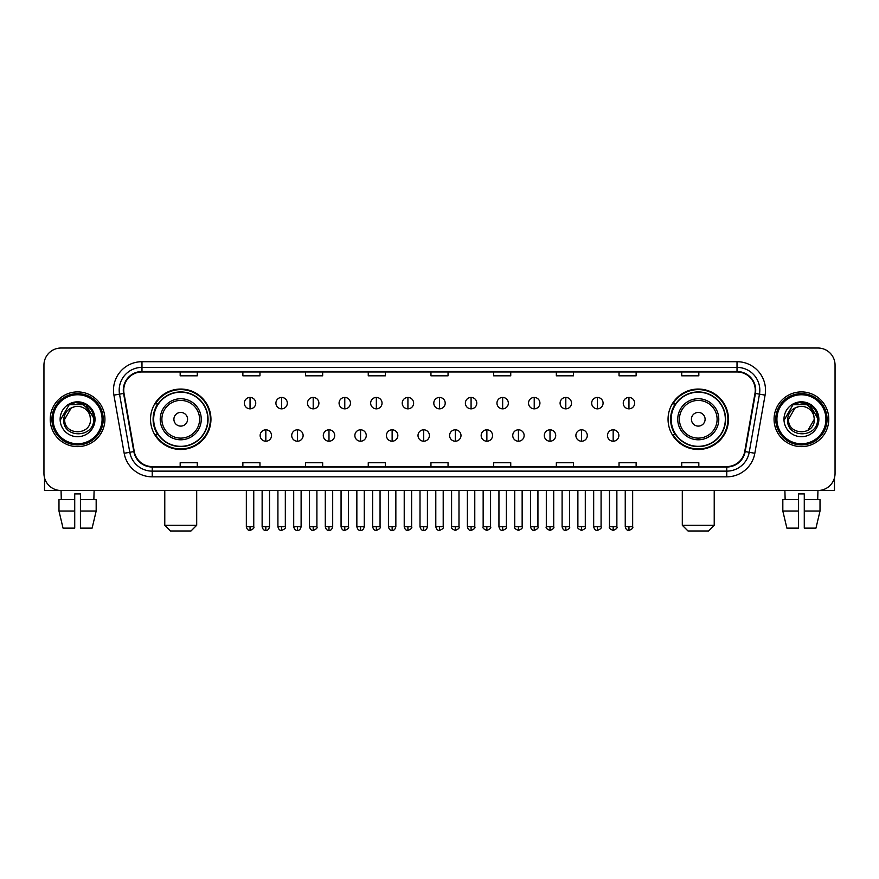 <?xml version="1.0" encoding="UTF-8"?>
<svg xmlns="http://www.w3.org/2000/svg" width="879" height="879" viewBox="0 0 879 879"><rect width="100%" height="100%" fill="white"/><g stroke="black" fill="none" stroke-linecap="round" stroke-linejoin="round"><path stroke-width="1.32" d="M668.051 419.272A30.205 30.205 0 0 0 698.256 449.477A30.205 30.205 0 0 0 728.471 419.272A30.205 30.205 0 0 0 698.256 389.056A30.205 30.205 0 0 0 668.051 419.272M150.529 419.272A30.205 30.205 0 0 0 180.744 449.477A30.205 30.205 0 0 0 210.949 419.272A30.205 30.205 0 0 0 180.744 389.056A30.205 30.205 0 0 0 150.529 419.272M157.78 434.655A27.645 27.645 0 0 1 157.78 403.879M675.292 434.655A27.645 27.645 0 0 1 675.292 403.879M43.95 365.126L43.95 473.407A17.097 17.097 0 0 0 61.047 490.515L817.953 490.515A17.097 17.097 0 0 0 835.05 473.407L835.05 365.126A17.097 17.097 0 0 0 817.953 348.018L61.047 348.018A17.097 17.097 0 0 0 43.95 365.126L43.95 473.407M50.224 419.272A27.359 27.359 0 0 0 77.583 446.62A27.359 27.359 0 0 0 104.931 419.272A27.359 27.359 0 0 0 77.583 391.913A27.359 27.359 0 0 0 50.224 419.272A27.359 27.359 0 0 0 77.583 446.62A27.359 27.359 0 0 0 104.931 419.272A27.359 27.359 0 0 0 77.583 391.913A27.359 27.359 0 0 0 50.224 419.272M774.069 419.272A27.359 27.359 0 0 0 801.417 446.62A27.359 27.359 0 0 0 828.776 419.272A27.359 27.359 0 0 0 801.417 391.913A27.359 27.359 0 0 0 774.069 419.272A27.359 27.359 0 0 0 801.417 446.62A27.359 27.359 0 0 0 828.776 419.272A27.359 27.359 0 0 0 801.417 391.913A27.359 27.359 0 0 0 774.069 419.272M123.741 390.199A18.239 18.239 0 0 1 141.98 371.96L737.02 371.96A18.239 18.239 0 0 1 754.984 393.363L744.733 451.498A18.239 18.239 0 0 1 726.768 466.573L152.232 466.573A18.239 18.239 0 0 1 134.267 451.498L124.016 393.363A18.239 18.239 0 0 1 123.741 390.199M123.291 390.199A18.69 18.69 0 0 0 123.576 393.44L133.828 451.575A18.69 18.69 0 0 0 152.232 467.024L726.768 467.024A18.69 18.69 0 0 0 745.172 451.575L755.424 393.44A18.69 18.69 0 0 0 737.02 371.509L141.98 371.509A18.69 18.69 0 0 0 123.291 390.199M113.918 395.143A28.502 28.502 0 0 1 141.98 361.698L737.02 361.698A28.502 28.502 0 0 1 765.082 395.143L754.83 453.278A28.502 28.502 0 0 1 726.768 476.836L152.232 476.836A28.502 28.502 0 0 1 124.17 453.278L113.918 395.143L119.533 394.155A22.799 22.799 0 0 1 141.98 367.4L737.02 367.4A22.799 22.799 0 0 1 759.467 394.155L749.216 452.289A22.799 22.799 0 0 1 726.768 471.133L152.232 471.133A22.799 22.799 0 0 1 129.784 452.289L119.533 394.155A22.799 22.799 0 0 1 119.181 390.199M817.953 348.018L61.047 348.018M61.299 499.635L61.047 490.515L817.953 490.515L817.701 499.635M835.05 473.407L835.05 365.126M745.172 451.575L749.216 452.289L759.467 394.155L765.082 395.143M430.952 371.96L430.952 375.816L448.048 375.816L448.048 371.96M368.257 371.96L368.257 375.816L385.354 375.816L385.354 371.96M305.562 371.96L305.562 375.816L322.659 375.816L322.659 371.96M242.868 371.96L242.868 375.816L259.964 375.816L259.964 371.96M180.173 371.96L180.173 375.816L197.27 375.816L197.27 371.96M493.646 371.96L493.646 375.816L510.743 375.816L510.743 371.96M556.341 371.96L556.341 375.816L573.438 375.816L573.438 371.96M619.036 371.96L619.036 375.816L636.132 375.816L636.132 371.96M681.73 371.96L681.73 375.816L698.827 375.816L698.827 371.96M448.048 466.573L448.048 462.717L430.952 462.717L430.952 466.573M385.354 466.573L385.354 462.717L368.257 462.717L368.257 466.573M322.659 466.573L322.659 462.717L305.562 462.717L305.562 466.573M259.964 466.573L259.964 462.717L242.868 462.717L242.868 466.573M197.27 466.573L197.27 462.717L180.173 462.717L180.173 466.573M510.743 466.573L510.743 462.717L493.646 462.717L493.646 466.573M573.438 466.573L573.438 462.717L556.341 462.717L556.341 466.573M636.132 466.573L636.132 462.717L619.036 462.717L619.036 466.573M698.827 466.573L698.827 462.717L681.73 462.717L681.73 466.573M44.521 477.791L44.521 490.515L110.633 490.515M58.981 499.635L58.981 511.029L63.035 528.125L58.981 511.029L58.981 499.635L74.726 499.635L74.726 493.932L80.428 493.932L80.428 499.635L96.174 499.635L96.174 511.029L92.119 528.125L96.174 511.029L80.428 511.029L80.428 499.635M94.108 490.515L93.855 499.635M74.726 499.635L74.726 528.125L63.035 528.125M58.981 511.029L74.726 511.029M92.119 528.125L80.428 528.125L80.428 511.029M102.085 419.272A24.513 24.513 0 0 0 77.583 394.759A24.513 24.513 0 0 0 53.07 419.272A24.513 24.513 0 0 0 77.583 443.774A24.513 24.513 0 0 0 102.085 419.272M103.228 419.272A25.645 25.645 0 0 0 77.583 393.616A25.645 25.645 0 0 0 51.927 419.272A25.645 25.645 0 0 0 77.583 444.917A25.645 25.645 0 0 0 103.228 419.272M90.46 419.272C91.251 435.885 63.903 435.885 64.694 419.272L71.133 408.109L74.385 406.79C68.002 408.526 64.453 412.69 63.738 419.272C62.365 438.863 94.284 438.357 93.701 419.272C93.8 413.855 91.79 409.383 87.68 405.845C83.945 403.12 79.78 402.044 75.209 402.637C83.637 403.296 88.559 407.702 89.999 415.844L90.46 419.272C91.251 435.885 63.903 435.885 64.694 419.272L71.133 408.109L74.385 406.79L71.133 408.109L64.694 419.272L71.133 408.109L74.385 406.79L71.133 408.109L64.694 419.272L71.133 408.109L74.385 406.79L71.133 408.109L64.694 419.272L71.133 408.109L74.385 406.79L71.133 408.109L64.694 419.272C63.903 435.885 91.251 435.885 90.46 419.272C91.251 435.885 63.903 435.885 64.694 419.272C63.903 435.885 91.251 435.885 90.46 419.272C91.251 435.885 63.903 435.885 64.694 419.272C63.903 435.885 91.251 435.885 90.46 419.272L89.999 415.844A12.877 12.877 0 0 0 74.385 406.79M60.135 419.272A17.437 17.437 0 0 0 77.583 436.709A17.437 17.437 0 0 0 95.02 419.272A17.437 17.437 0 0 0 77.583 401.824A17.437 17.437 0 0 0 60.135 419.272M75.209 402.637L69.177 404.714L60.783 419.272L69.177 404.714L85.977 404.714L94.372 419.272L85.977 404.714L69.177 404.714L60.783 419.272L69.177 404.714L85.977 404.714L94.372 419.272L85.977 404.714L69.177 404.714L60.783 419.272L69.177 404.714L85.977 404.714L94.372 419.272M190.996 530.982L170.482 530.982L164.78 525.279L196.698 525.279L190.996 530.982M187.579 419.272A6.834 6.834 0 0 0 180.744 412.427A6.834 6.834 0 0 0 173.899 419.272A6.834 6.834 0 0 0 180.744 426.106A6.834 6.834 0 0 0 187.579 419.272M201.258 419.272A20.514 20.514 0 0 0 180.744 398.747A20.514 20.514 0 0 0 160.22 419.272A20.514 20.514 0 0 0 180.744 439.786A20.514 20.514 0 0 0 201.258 419.272A20.514 20.514 0 0 1 180.744 439.786A20.514 20.514 0 0 1 160.22 419.272M207.818 419.272A27.073 27.073 0 0 0 180.744 392.199A27.073 27.073 0 0 0 153.671 419.272A27.073 27.073 0 0 0 180.744 446.334A27.073 27.073 0 0 0 207.818 419.272M210.378 419.272A29.633 29.633 0 0 1 155.407 434.655L158.154 434.655A27.326 27.326 0 0 0 198.819 439.753A27.326 27.326 0 0 0 198.819 398.78A27.326 27.326 0 0 0 158.154 403.879L155.407 403.879A29.633 29.633 0 0 1 210.378 419.272M708.518 530.982L688.004 530.982L682.302 525.279L714.22 525.279L708.518 530.982M705.101 419.272A6.834 6.834 0 0 0 698.256 412.427A6.834 6.834 0 0 0 691.421 419.272A6.834 6.834 0 0 0 698.256 426.106A6.834 6.834 0 0 0 705.101 419.272M718.78 419.272A20.514 20.514 0 0 0 698.256 398.747A20.514 20.514 0 0 0 677.742 419.272A20.514 20.514 0 0 0 698.256 439.786A20.514 20.514 0 0 0 718.78 419.272A20.514 20.514 0 0 1 698.256 439.786A20.514 20.514 0 0 1 677.742 419.272M725.329 419.272A27.073 27.073 0 0 0 698.256 392.199A27.073 27.073 0 0 0 671.182 419.272A27.073 27.073 0 0 0 698.256 446.334A27.073 27.073 0 0 0 725.329 419.272M727.9 419.272A29.633 29.633 0 0 1 672.929 434.655L675.676 434.655A27.326 27.326 0 0 0 716.341 439.753A27.326 27.326 0 0 0 716.341 398.78A27.326 27.326 0 0 0 675.676 403.879L672.929 403.879A29.633 29.633 0 0 1 727.9 419.272M250.043 397.44A5.703 5.703 0 0 0 244.351 403.131A5.703 5.703 0 0 0 250.043 408.834A5.703 5.703 0 0 0 255.745 403.131A5.703 5.703 0 0 0 250.043 397.44L250.043 408.834A5.703 5.703 0 0 0 255.745 403.131A5.703 5.703 0 0 0 250.043 397.44M281.621 397.44A5.703 5.703 0 0 0 275.918 403.131A5.703 5.703 0 0 0 281.621 408.834A5.703 5.703 0 0 0 287.323 403.131A5.703 5.703 0 0 0 281.621 397.44L281.621 408.834A5.703 5.703 0 0 0 287.323 403.131A5.703 5.703 0 0 0 281.621 397.44M313.199 397.44A5.703 5.703 0 0 0 307.496 403.131A5.703 5.703 0 0 0 313.199 408.834A5.703 5.703 0 0 0 318.901 403.131A5.703 5.703 0 0 0 313.199 397.44L313.199 408.834A5.703 5.703 0 0 0 318.901 403.131A5.703 5.703 0 0 0 313.199 397.44M344.777 397.44A5.703 5.703 0 0 0 339.074 403.131A5.703 5.703 0 0 0 344.777 408.834A5.703 5.703 0 0 0 350.468 403.131A5.703 5.703 0 0 0 344.777 397.44L344.777 408.834A5.703 5.703 0 0 0 350.468 403.131A5.703 5.703 0 0 0 344.777 397.44M376.344 397.44A5.703 5.703 0 0 0 370.652 403.131A5.703 5.703 0 0 0 376.344 408.834A5.703 5.703 0 0 0 382.046 403.131A5.703 5.703 0 0 0 376.344 397.44L376.344 408.834A5.703 5.703 0 0 0 382.046 403.131A5.703 5.703 0 0 0 376.344 397.44M407.922 397.44A5.703 5.703 0 0 0 402.219 403.131A5.703 5.703 0 0 0 407.922 408.834A5.703 5.703 0 0 0 413.624 403.131A5.703 5.703 0 0 0 407.922 397.44L407.922 408.834A5.703 5.703 0 0 0 413.624 403.131A5.703 5.703 0 0 0 407.922 397.44M439.5 397.44A5.703 5.703 0 0 0 433.797 403.131A5.703 5.703 0 0 0 439.5 408.834A5.703 5.703 0 0 0 445.203 403.131A5.703 5.703 0 0 0 439.5 397.44L439.5 408.834A5.703 5.703 0 0 0 445.203 403.131A5.703 5.703 0 0 0 439.5 397.44M471.078 397.44A5.703 5.703 0 0 0 465.376 403.131A5.703 5.703 0 0 0 471.078 408.834A5.703 5.703 0 0 0 476.781 403.131A5.703 5.703 0 0 0 471.078 397.44L471.078 408.834A5.703 5.703 0 0 0 476.781 403.131A5.703 5.703 0 0 0 471.078 397.44M502.656 397.44A5.703 5.703 0 0 0 496.954 403.131A5.703 5.703 0 0 0 502.656 408.834A5.703 5.703 0 0 0 508.348 403.131A5.703 5.703 0 0 0 502.656 397.44L502.656 408.834A5.703 5.703 0 0 0 508.348 403.131A5.703 5.703 0 0 0 502.656 397.44M534.223 397.44A5.703 5.703 0 0 0 528.532 403.131A5.703 5.703 0 0 0 534.223 408.834A5.703 5.703 0 0 0 539.926 403.131A5.703 5.703 0 0 0 534.223 397.44L534.223 408.834A5.703 5.703 0 0 0 539.926 403.131A5.703 5.703 0 0 0 534.223 397.44M565.801 397.44A5.703 5.703 0 0 0 560.099 403.131A5.703 5.703 0 0 0 565.801 408.834A5.703 5.703 0 0 0 571.504 403.131A5.703 5.703 0 0 0 565.801 397.44L565.801 408.834A5.703 5.703 0 0 0 571.504 403.131A5.703 5.703 0 0 0 565.801 397.44M597.379 397.44A5.703 5.703 0 0 0 591.677 403.131A5.703 5.703 0 0 0 597.379 408.834A5.703 5.703 0 0 0 603.082 403.131A5.703 5.703 0 0 0 597.379 397.44L597.379 408.834A5.703 5.703 0 0 0 603.082 403.131A5.703 5.703 0 0 0 597.379 397.44M628.957 397.44A5.703 5.703 0 0 0 623.255 403.131A5.703 5.703 0 0 0 628.957 408.834A5.703 5.703 0 0 0 634.649 403.131A5.703 5.703 0 0 0 628.957 397.44L628.957 408.834A5.703 5.703 0 0 0 634.649 403.131A5.703 5.703 0 0 0 628.957 397.44M265.832 429.809A5.703 5.703 0 0 0 260.14 435.512A5.703 5.703 0 0 0 265.832 441.214A5.703 5.703 0 0 0 271.534 435.512A5.703 5.703 0 0 0 265.832 429.809L265.832 441.214A5.703 5.703 0 0 0 271.534 435.512A5.703 5.703 0 0 0 265.832 429.809M297.41 429.809A5.703 5.703 0 0 0 291.707 435.512A5.703 5.703 0 0 0 297.41 441.214A5.703 5.703 0 0 0 303.112 435.512A5.703 5.703 0 0 0 297.41 429.809L297.41 441.214A5.703 5.703 0 0 0 303.112 435.512A5.703 5.703 0 0 0 297.41 429.809M328.988 429.809A5.703 5.703 0 0 0 323.285 435.512A5.703 5.703 0 0 0 328.988 441.214A5.703 5.703 0 0 0 334.69 435.512A5.703 5.703 0 0 0 328.988 429.809L328.988 441.214A5.703 5.703 0 0 0 334.69 435.512A5.703 5.703 0 0 0 328.988 429.809M360.566 429.809A5.703 5.703 0 0 0 354.863 435.512A5.703 5.703 0 0 0 360.566 441.214A5.703 5.703 0 0 0 366.257 435.512A5.703 5.703 0 0 0 360.566 429.809L360.566 441.214A5.703 5.703 0 0 0 366.257 435.512A5.703 5.703 0 0 0 360.566 429.809M392.133 429.809A5.703 5.703 0 0 0 386.441 435.512A5.703 5.703 0 0 0 392.133 441.214A5.703 5.703 0 0 0 397.835 435.512A5.703 5.703 0 0 0 392.133 429.809L392.133 441.214A5.703 5.703 0 0 0 397.835 435.512A5.703 5.703 0 0 0 392.133 429.809M423.711 429.809A5.703 5.703 0 0 0 418.008 435.512A5.703 5.703 0 0 0 423.711 441.214A5.703 5.703 0 0 0 429.413 435.512A5.703 5.703 0 0 0 423.711 429.809L423.711 441.214A5.703 5.703 0 0 0 429.413 435.512A5.703 5.703 0 0 0 423.711 429.809M455.289 429.809A5.703 5.703 0 0 0 449.587 435.512A5.703 5.703 0 0 0 455.289 441.214A5.703 5.703 0 0 0 460.992 435.512A5.703 5.703 0 0 0 455.289 429.809L455.289 441.214A5.703 5.703 0 0 0 460.992 435.512A5.703 5.703 0 0 0 455.289 429.809M486.867 429.809A5.703 5.703 0 0 0 481.165 435.512A5.703 5.703 0 0 0 486.867 441.214A5.703 5.703 0 0 0 492.559 435.512A5.703 5.703 0 0 0 486.867 429.809L486.867 441.214A5.703 5.703 0 0 0 492.559 435.512A5.703 5.703 0 0 0 486.867 429.809M518.434 429.809A5.703 5.703 0 0 0 512.743 435.512A5.703 5.703 0 0 0 518.434 441.214A5.703 5.703 0 0 0 524.137 435.512A5.703 5.703 0 0 0 518.434 429.809L518.434 441.214A5.703 5.703 0 0 0 524.137 435.512A5.703 5.703 0 0 0 518.434 429.809M550.012 429.809A5.703 5.703 0 0 0 544.31 435.512A5.703 5.703 0 0 0 550.012 441.214A5.703 5.703 0 0 0 555.715 435.512A5.703 5.703 0 0 0 550.012 429.809L550.012 441.214A5.703 5.703 0 0 0 555.715 435.512A5.703 5.703 0 0 0 550.012 429.809M581.59 429.809A5.703 5.703 0 0 0 575.888 435.512A5.703 5.703 0 0 0 581.59 441.214A5.703 5.703 0 0 0 587.293 435.512A5.703 5.703 0 0 0 581.59 429.809L581.59 441.214A5.703 5.703 0 0 0 587.293 435.512A5.703 5.703 0 0 0 581.59 429.809M613.168 429.809A5.703 5.703 0 0 0 607.466 435.512A5.703 5.703 0 0 0 613.168 441.214A5.703 5.703 0 0 0 618.86 435.512A5.703 5.703 0 0 0 613.168 429.809L613.168 441.214A5.703 5.703 0 0 0 618.86 435.512A5.703 5.703 0 0 0 613.168 429.809M834.479 477.791L834.479 490.515L768.367 490.515M782.826 499.635L782.826 511.029L786.881 528.125L782.826 511.029L782.826 499.635L798.571 499.635L798.571 493.932L804.274 493.932L804.274 499.635L820.019 499.635L820.019 511.029L815.965 528.125L820.019 511.029L804.274 511.029L804.274 499.635M798.571 499.635L798.571 528.125L786.881 528.125M782.826 511.029L798.571 511.029M815.965 528.125L804.274 528.125L804.274 511.029M784.892 490.515L785.145 499.635M825.93 419.272A24.513 24.513 0 0 0 801.417 394.759A24.513 24.513 0 0 0 776.915 419.272A24.513 24.513 0 0 0 801.417 443.774A24.513 24.513 0 0 0 825.93 419.272M827.073 419.272A25.645 25.645 0 0 0 801.417 393.616A25.645 25.645 0 0 0 775.772 419.272A25.645 25.645 0 0 0 801.417 444.917A25.645 25.645 0 0 0 827.073 419.272M813.844 415.844L814.306 419.272C815.097 435.885 787.749 435.885 788.54 419.272L794.979 408.109L798.231 406.79A12.877 12.877 0 0 1 813.844 415.844L814.306 419.272C815.097 435.885 787.749 435.885 788.54 419.272L794.979 408.109L798.231 406.79C791.847 408.526 788.298 412.69 787.584 419.272C786.211 438.863 818.129 438.357 817.547 419.272C817.646 413.855 815.635 409.383 811.526 405.845C807.79 403.12 803.626 402.044 799.055 402.637C807.482 403.296 812.405 407.702 813.844 415.844L814.306 419.272L807.867 430.424M814.306 419.272C815.097 435.885 787.749 435.885 788.54 419.272L794.979 408.109L798.231 406.79L794.979 408.109L788.54 419.272L794.979 408.109L798.231 406.79L794.979 408.109L788.54 419.272L794.979 408.109L798.231 406.79L794.979 408.109L788.54 419.272C787.749 435.885 815.097 435.885 814.306 419.272M783.98 419.272A17.437 17.437 0 0 0 801.417 436.709A17.437 17.437 0 0 0 818.865 419.272A17.437 17.437 0 0 0 801.417 401.824A17.437 17.437 0 0 0 783.98 419.272M784.628 419.272L793.023 404.714L799.055 402.637L793.023 404.714L784.628 419.272L793.023 404.714L809.823 404.714L818.217 419.272L809.823 404.714L818.217 419.272L809.823 404.714L793.023 404.714L784.628 419.272L793.023 404.714L809.823 404.714L818.217 419.272L809.823 404.714L793.023 404.714L784.628 419.272L793.023 404.714L809.823 404.714L818.217 419.272L809.823 404.714L793.023 404.714L784.628 419.272L793.023 404.714L809.823 404.714L818.217 419.272L809.823 404.714L793.023 404.714L784.628 419.272L793.023 404.714L809.823 404.714L818.217 419.272L809.823 404.714L793.023 404.714L784.628 419.272L793.023 404.714L799.055 402.637M737.02 361.698L737.02 371.509M119.533 394.155L123.576 393.44M152.232 476.836L152.232 467.024M726.768 467.024L726.768 476.836M124.17 453.278L133.828 451.575M755.424 393.44L759.467 394.155M141.98 361.698L141.98 371.509M749.216 452.289L754.83 453.278M199.588 419.272A18.855 18.855 0 0 0 180.744 400.417A18.855 18.855 0 0 0 161.89 419.272A18.855 18.855 0 0 0 180.744 438.116A18.855 18.855 0 0 0 199.588 419.272M717.11 419.272A18.855 18.855 0 0 0 698.256 400.417A18.855 18.855 0 0 0 679.412 419.272A18.855 18.855 0 0 0 698.256 438.116A18.855 18.855 0 0 0 717.11 419.272M250.043 526.708L246.34 526.708C246.988 529.345 248.219 530.575 250.043 530.411L250.043 526.708L253.756 526.708L253.756 490.515M281.621 526.708L277.918 526.708C278.566 529.345 279.797 530.575 281.621 530.411L281.621 526.708L285.323 526.708L285.323 490.515M313.199 526.708L309.496 526.708C310.144 529.345 311.375 530.575 313.199 530.411L313.199 526.708L316.901 526.708L316.901 490.515M344.777 526.708L341.063 526.708C341.711 529.345 342.953 530.575 344.777 530.411L344.777 526.708L348.48 526.708L348.48 490.515M376.344 526.708L372.641 526.708C373.289 529.345 374.531 530.575 376.344 530.411L376.344 526.708L380.058 526.708L380.058 490.515M407.922 526.708L404.219 526.708C404.867 529.345 406.098 530.575 407.922 530.411L407.922 526.708L411.625 526.708L411.625 490.515M439.5 526.708L435.797 526.708C436.445 529.345 437.676 530.575 439.5 530.411L439.5 526.708L443.203 526.708L443.203 490.515M471.078 526.708L467.375 526.708C468.013 529.345 469.254 530.575 471.078 530.411L471.078 526.708L474.781 526.708L474.781 490.515M502.656 526.708L498.942 526.708C499.591 529.345 500.832 530.575 502.656 530.411L502.656 526.708L506.359 526.708L506.359 490.515M534.223 526.708L530.52 526.708C531.169 529.345 532.399 530.575 534.223 530.411L534.223 526.708L537.937 526.708L537.937 490.515M565.801 526.708L562.099 526.708C562.747 529.345 563.977 530.575 565.801 530.411L565.801 526.708L569.504 526.708L569.504 490.515M597.379 526.708L593.677 526.708C594.325 529.345 595.555 530.575 597.379 530.411L597.379 526.708L601.082 526.708L601.082 490.515M628.957 526.708L625.244 526.708C625.892 529.345 627.134 530.575 628.957 530.411L628.957 526.708L632.66 526.708L632.66 490.515M265.832 526.708L262.129 526.708C262.777 529.345 264.008 530.575 265.832 530.411L265.832 526.708L269.534 526.708L269.534 490.515M297.41 526.708L293.707 526.708C294.355 529.345 295.586 530.575 297.41 530.411L297.41 526.708L301.112 526.708L301.112 490.515M328.988 526.708L325.285 526.708C325.922 529.345 327.164 530.575 328.988 530.411L328.988 526.708L332.691 526.708L332.691 490.515M360.566 526.708L356.852 526.708C357.5 529.345 358.742 530.575 360.566 530.411L360.566 526.708L364.269 526.708L364.269 490.515M392.133 526.708L388.43 526.708C389.078 529.345 390.309 530.575 392.133 530.411L392.133 526.708L395.847 526.708L395.847 490.515M423.711 526.708L420.008 526.708C420.656 529.345 421.887 530.575 423.711 530.411L423.711 526.708L427.414 526.708L427.414 490.515M455.289 526.708L451.586 526.708C450.828 527.883 452.07 529.125 455.289 530.411L455.289 526.708L458.992 526.708L458.992 490.515M486.867 526.708L483.153 526.708C482.406 527.883 483.637 529.125 486.867 530.411L486.867 526.708L490.57 526.708L490.57 490.515M518.434 526.708L514.731 526.708C513.984 527.883 515.215 529.125 518.434 530.411L518.434 526.708L522.148 526.708L522.148 490.515M550.012 526.708L546.309 526.708C545.562 527.883 546.793 529.125 550.012 530.411L550.012 526.708L553.715 526.708L553.715 490.515M581.59 526.708L577.888 526.708C577.129 527.883 578.371 529.125 581.59 530.411L581.59 526.708L585.293 526.708L585.293 490.515M613.168 526.708L609.466 526.708C608.707 527.883 609.949 529.125 613.168 530.411L613.168 526.708L616.871 526.708L616.871 490.515M196.698 490.515L196.698 525.279M164.78 490.515L164.78 525.279M714.22 490.515L714.22 525.279M682.302 490.515L682.302 525.279M246.34 526.708L246.34 490.515M253.756 526.708C254.503 527.883 253.273 529.125 250.043 530.411M277.918 526.708L277.918 490.515M285.323 526.708C286.082 527.883 284.84 529.125 281.621 530.411M309.496 526.708L309.496 490.515M316.901 526.708C317.649 527.883 316.418 529.125 313.199 530.411M341.063 526.708L341.063 490.515M348.48 526.708C349.227 527.883 347.996 529.125 344.777 530.411M372.641 526.708L372.641 490.515M380.058 526.708C380.805 527.883 379.574 529.125 376.344 530.411M404.219 526.708L404.219 490.515M411.625 526.708C412.383 527.883 411.141 529.125 407.922 530.411M435.797 526.708L435.797 490.515M443.203 526.708C443.961 527.883 442.719 529.125 439.5 530.411M467.375 526.708L467.375 490.515M474.781 526.708C475.528 527.883 474.297 529.125 471.078 530.411M498.942 526.708L498.942 490.515M506.359 526.708C507.106 527.883 505.875 529.125 502.656 530.411M530.52 526.708L530.52 490.515M537.937 526.708C538.684 527.883 537.454 529.125 534.223 530.411M562.099 526.708L562.099 490.515M569.504 526.708C570.262 527.883 569.021 529.125 565.801 530.411M593.677 526.708L593.677 490.515M601.082 526.708C601.829 527.883 600.599 529.125 597.379 530.411M625.244 526.708L625.244 490.515M632.66 526.708C633.407 527.883 632.177 529.125 628.957 530.411M262.129 526.708L262.129 490.515M269.534 526.708C268.897 529.345 267.655 530.575 265.832 530.411M293.707 526.708L293.707 490.515M301.112 526.708C300.464 529.345 299.234 530.575 297.41 530.411M325.285 526.708L325.285 490.515M332.691 526.708C332.042 529.345 330.812 530.575 328.988 530.411M356.852 526.708L356.852 490.515M364.269 526.708C363.62 529.345 362.379 530.575 360.566 530.411M388.43 526.708L388.43 490.515M395.847 526.708C395.198 529.345 393.957 530.575 392.133 530.411M420.008 526.708L420.008 490.515M427.414 526.708C426.765 529.345 425.535 530.575 423.711 530.411M451.586 526.708L451.586 490.515M458.992 526.708C459.739 527.883 458.508 529.125 455.289 530.411M483.153 526.708L483.153 490.515M490.57 526.708C491.317 527.883 490.086 529.125 486.867 530.411M514.731 526.708L514.731 490.515M522.148 526.708C522.895 527.883 521.665 529.125 518.434 530.411M546.309 526.708L546.309 490.515M553.715 526.708C554.473 527.883 553.232 529.125 550.012 530.411M577.888 526.708L577.888 490.515M585.293 526.708C586.051 527.883 584.81 529.125 581.59 530.411M609.466 526.708L609.466 490.515M616.871 526.708C617.618 527.883 616.388 529.125 613.168 530.411"/></g></svg>
